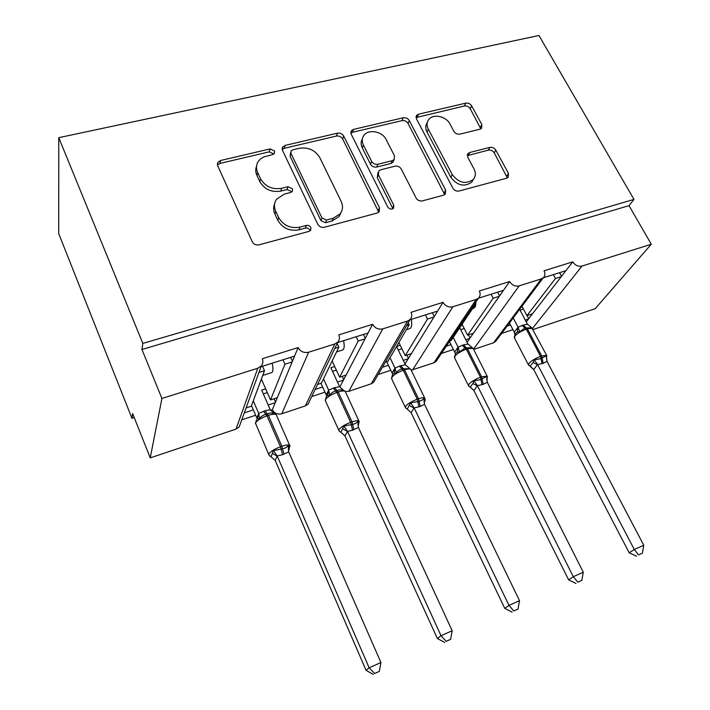<?xml version="1.0" encoding="UTF-8"?>
<svg xmlns="http://www.w3.org/2000/svg" width="710" height="710" viewBox="0 0 710 710"><rect width="100%" height="100%" fill="white"/><g stroke="black" fill="none" stroke-linecap="round" stroke-linejoin="round"><path stroke-width="1.06" d="M274.557 150.999L270.031 148.931L220.553 160.513L217.828 162.35L217.677 165.741L252.272 241.782C253.754 244.329 256.017 245.34 259.052 244.817L309.09 231.353L310.687 230.324L310.918 227.537C309.88 225.798 308.335 225.105 306.294 225.443L299.922 227.147C290.505 228.727 283.414 225.531 278.666 217.562L275.72 211.243C273.82 206.894 274.095 202.882 276.527 199.226L284.337 194.105L290.674 192.499L292.351 191.416L292.52 188.807L287.94 186.73L281.613 188.319C272.241 189.756 265.229 186.579 260.579 178.796L257.703 172.628C255.928 168.598 256.124 164.862 258.28 161.418L260.552 158.889L263.57 157.016L272.693 154.567L274.433 153.431L274.557 150.999M273.749 153.901L269.232 151.842L219.931 163.433L217.411 164.986M309.95 230.209C308.912 228.487 307.377 227.786 305.336 228.132L298.999 229.827L299.922 227.147M291.632 191.602L287.071 189.534L280.761 191.114L281.613 188.319M479.924 129.202L481.646 128.19L481.824 124.525L471.662 105.888C470.215 103.722 468.245 102.808 465.751 103.145L418.589 114.177L416.646 115.357L416.486 118.889L452.873 188.185C454.382 190.502 456.441 191.451 459.059 191.017L506.585 178.237L508.174 177.305L508.44 173.338L495.802 150.156C494.32 147.928 492.323 147.014 489.811 147.387L469.754 152.49L468.014 153.529L467.792 157.336L474.005 168.945C475.984 172.947 475.735 176.453 473.277 179.47C465.813 184.591 458.811 182.985 452.297 174.624L428.308 129.14C426.541 125.528 426.683 122.333 428.751 119.546C433.135 113.485 446.164 116.218 449.918 123.93L453.885 131.35C455.35 133.569 457.355 134.501 459.903 134.128L479.924 129.202M240.601 423.027L239.172 426.967L235.986 429.133L150.236 457.888L132.637 413.593L131.953 418.296L58.708 233.572L58.77 137.669L142.834 343.409L141.947 349.48L161.915 398.47L257.783 368.25L261.315 365.925C262.993 363.768 263.303 361.372 262.247 358.763L298.12 347.572L294.57 356.136L261.031 366.697M58.77 137.669L538.952 35.5L633.977 199.404L142.834 343.409M343.693 136.045C342.255 133.746 340.161 132.788 337.41 133.169L285.136 145.399L282.695 146.988L282.527 150.458L317.787 224.28C319.278 226.747 321.47 227.741 324.372 227.244L377.17 213.044L379.184 211.793L379.513 207.781L343.693 136.045L342.646 138.929C341.217 136.639 339.131 135.681 336.398 136.063L284.293 148.31L282.198 149.473M353.598 129.38L403.218 117.771C405.836 117.416 407.859 118.357 409.306 120.585L445.649 190.111L445.347 194.114L443.564 195.188L422.388 200.886C419.69 201.329 417.595 200.371 416.095 198.01L401.256 169.033C399.774 166.717 397.698 165.767 395.008 166.175L380.72 169.779L378.67 171.048L378.421 174.837L393.802 205.341L393.58 208.154C391.476 209.69 389.533 209.29 387.74 206.965L351.246 134.27L351.414 130.746L353.598 129.38L352.524 132.273L401.984 120.647L403.218 117.771M507.135 326.085L510.49 324.976M525.285 320.086L528.426 319.047L532.473 313.829L526.918 315.657L522.028 306.383M501.624 333.434L512.939 329.671M526.225 321.887L528.426 319.047M511.031 320.876L538.81 283.778M543.274 277.805L565.923 270.67L572.766 261.848L544.038 270.812C545.369 273.536 545.129 275.853 543.327 277.743L541.295 278.897L519.17 285.873C515.203 286.68 512.025 285.242 509.638 281.55L503.479 290.337L478.416 298.236M446.315 346.169L450.965 344.634M465.787 339.735L469.78 338.413L473.41 333.238L467.579 335.155L462.059 324.248M441.434 353.456L453.388 349.48M467.073 342.282L469.78 338.413M449.767 341.004L451.098 340.569L475.833 303.729L474.431 304.173M475.354 302.797L475.833 303.729M437.183 359.792L436.055 361.479L433.934 362.774L476.224 299.407L478.531 298.049C480.342 296.088 480.608 293.736 479.339 291.002L509.638 281.55M382.388 367.274L388.414 365.286M403.262 360.378L408.197 358.754L411.365 353.624L405.233 355.639L398.878 342.539M378.208 374.472L390.811 370.283M404.993 363.946L408.197 358.754M385.352 362.171L387.9 361.337L409.217 324.834L406.528 325.695M408.214 322.784L409.217 324.834M409.945 319.793L437.626 311.078L443.022 302.345L411.019 312.329C412.235 315.045 411.933 317.423 410.14 319.464L407.505 321.071L382.805 328.854C378.403 329.768 375.004 328.26 372.626 324.31L368.099 332.981L337.596 342.584M315.125 389.488L322.624 387.012M337.481 382.104L343.445 380.134L346.089 375.075L339.637 377.196L332.147 361.008M311.726 396.579L324.985 392.177M339.815 387.074L343.445 380.134M317.539 384.456L321.39 383.196L338.883 347.128L334.8 348.415M337.17 343.471L338.883 347.128M309.551 401.123L308.14 404.07L305.38 405.871L334.8 343.977L337.845 342.06C339.602 339.948 339.912 337.561 338.776 334.88L372.626 324.31M532.473 313.829L561.291 276.651L555.468 278.498L526.918 315.657M473.41 333.238L499.299 296.292L493.166 298.236L467.579 335.155M411.365 353.624L433.979 316.997L427.509 319.038L405.233 355.639M346.089 375.075L365.038 338.839L358.204 341.004L339.637 377.196M244.284 412.883L253.328 409.892M268.167 404.993L275.267 402.65L277.335 397.671L270.528 399.908L261.378 379.069M241.755 419.85L255.644 415.235M270.554 410.273L272.356 409.67L275.267 402.65M246.077 407.939L251.287 406.226L264.493 370.7L258.946 372.457M262.522 366.227L264.493 370.7M277.335 397.671L292.165 361.931L284.941 364.221L270.528 399.908M473.659 349.453L493.592 342.77L496.441 340.356M433.934 362.774L411.205 370.221M345.415 391.547L348.841 391.299L371.277 383.782L373.691 382.264L374.978 380.045M305.38 405.871L281.764 413.788C277.583 414.746 274.442 413.38 272.356 409.67M633.977 199.404L629.024 205.651L651.292 244.231L595.166 308.717L533.041 329.546M651.292 244.231L582.005 266.072C578.233 266.827 575.153 265.416 572.766 261.848M629.024 205.651L141.947 349.48M334.8 343.977L308.646 352.222C304.004 353.198 300.49 351.654 298.12 347.572M476.224 299.407L452.865 306.773C448.693 307.625 445.41 306.152 443.022 302.345M553.365 274.628L555.468 278.498M475.86 302.043C475.966 305.46 475.212 307.545 473.605 308.3L473.366 308.38M491.089 294.242L493.166 298.236M411.25 319.385C412.208 324.426 411.738 327.505 409.847 328.606L409.617 328.677M425.459 314.912L427.509 319.038M343.56 340.702C344.625 345.859 344.332 348.956 342.673 349.995L342.477 350.057M356.18 336.726L358.204 341.004M272.116 363.209C273.314 368.472 273.208 371.587 271.815 372.564L271.646 372.617M282.953 359.792L284.941 364.221M150.236 457.888L161.915 398.47M134.226 417.578L131.953 418.296M274.06 398.745L275.515 402.046M292.165 361.931L294.57 356.136M342.184 376.362L343.702 379.637M406.892 355.098L408.463 358.328M468.431 334.871L470.047 338.04M527.042 315.613L528.675 318.719M365.038 338.839L368.099 332.981M433.979 316.997L437.626 311.078M499.299 296.292L503.479 290.337M561.291 276.651L565.923 270.67M290.656 357.37L292.431 361.292M363.467 334.437L365.304 338.315M432.354 312.737L434.254 316.545M497.63 292.183L499.574 295.901M559.578 272.667L561.557 276.305M256.567 166.096C255.36 169.113 255.485 172.246 256.94 175.485L257.703 172.628M280.761 191.114C271.424 192.561 264.439 189.401 259.807 181.636L256.94 175.485M274.61 203.903C273.226 207.134 273.314 210.497 274.885 213.994L275.72 211.243M298.999 229.827C289.609 231.416 282.544 228.23 277.814 220.295L274.885 213.994M378.758 212.228L342.646 138.929M292.786 149.819L291.1 150.91L290.976 153.369L321.976 217.97L326.564 220.047L333.141 218.29L340.117 213.87C342.877 210.098 343.205 205.9 341.111 201.285L319.784 157.62C315.169 150.103 308.344 146.997 299.3 148.284L292.786 149.819M290.701 152.242L290.106 156.253L290.976 153.369M341.075 212.432L339.052 216.568L332.102 220.979L325.544 222.736L320.973 220.668L290.106 156.253M444.726 194.664L408.055 123.451C406.617 121.224 404.593 120.292 401.984 120.647M378.013 172.601L377.25 177.598L392.559 208.021L393.802 205.341M392.816 208.758L392.559 208.021M386.133 139.515C382.37 131.359 368.375 128.758 363.866 135.432C361.878 138.273 361.718 141.459 363.378 145L371.641 161.374C373.105 163.699 375.2 164.658 377.924 164.25L392.204 160.682L394.201 159.448L394.432 155.721L386.133 139.515M362.375 138.867C360.76 141.601 360.724 144.6 362.269 147.84L363.378 145M393.615 160.779L392.985 162.235L390.988 163.469L376.753 167.036C374.037 167.445 371.951 166.495 370.487 164.17L362.269 147.84M352.524 132.273L350.864 133.089M427.269 122.617C425.37 125.377 425.281 128.492 426.994 131.971L428.308 129.14M473.437 179.284L471.786 182.142C464.34 187.271 457.364 185.665 450.868 177.331L426.994 131.971M507.357 177.926L494.258 152.89C492.784 150.671 490.796 149.748 488.294 150.129L467.304 155.65M480.821 128.856L470.233 108.736C468.786 106.571 466.825 105.657 464.34 105.994L416.06 117.585M374.605 673.506L379.309 671.394L374.605 673.506L369.147 667.791L366.085 670.329L275.223 460.462L271.06 456.787L273.43 450.601L282.518 448.782C285.251 448.241 287.177 447.123 288.304 445.418L289.378 447.62L288.979 449.829L289.653 445.294L290.062 446.27M277.255 456.104L369.147 667.791L380.942 662.528L288.695 451.862L282.544 454.782L277.166 455.9L275.223 460.462M251.5 405.658L256.869 418.057L258.706 413.353L264.936 410.77L270.253 409.741L261.679 390.172L265.682 388.876M253.284 400.866L258.706 413.353M267.324 392.594L263.312 393.899M274.273 413.176L274.424 413.788C272.116 412.758 269.747 412.794 267.297 413.912L265.922 414.374C263.153 414.995 261.049 416.45 259.611 418.74L257.544 418.838L256.576 419.77L255.378 423.497M274.424 413.788L270.253 409.741M258.786 413.557L259.611 418.74M288.695 451.862L288.304 445.418M277.166 455.9L273.43 450.601M379.309 671.394L380.942 662.528M366.085 670.329L373.353 674.5M446.155 641.352L450.601 639.355L446.155 641.352L441.025 635.716L347.554 431.449L344.945 435.922L437.36 638.494L441.025 635.716L452.172 630.746L358.39 427.429L352.577 430.207L350.687 422.361C344.82 424.589 340.933 426.994 339.025 429.55L339.167 431.023L340.915 432.363L343.844 426.089L352.586 424.358C355.177 423.852 356.961 422.796 357.938 421.181L358.825 423.373L358.257 425.476L358.923 421.039L359.295 421.891M352.577 430.207L347.554 431.449M344.945 435.922L340.951 432.372M320.947 383.338L326.227 394.911L328.615 390.136L334.543 387.669L339.602 386.702L330.869 367.762L334.703 366.529M323.494 378.856L328.641 390.127M336.363 370.123L332.529 371.374M343.48 390.021L343.809 390.598C341.625 389.568 339.38 389.577 337.081 390.642L335.777 391.077C333.132 391.663 331.126 393.065 329.76 395.292L327.585 395.434L326.405 396.535L325.215 400.325M343.809 390.598L339.602 386.702M328.73 390.314L329.76 395.292M358.39 427.429L357.938 421.181M347.465 431.254L343.844 426.089M450.601 639.355L452.172 630.746M437.36 638.494L444.664 642.443M411.081 412.634L504.774 608.39L508.972 605.408L519.516 600.696L424.491 404.247L420.24 406.466L414.125 407.886L411.117 412.625L407.336 409.191M513.791 610.964L517.998 609.073L513.791 610.964L508.972 605.408L414.214 408.072M386.71 361.727L392.08 372.927L394.973 368.091L400.6 365.739L405.419 364.833L396.562 346.515M390.03 357.698L395.008 368.073M396.579 346.489L400.218 345.308M401.913 348.796L398.239 349.986M411.125 370.052L410.744 369.271C409.723 368.65 407.646 368.845 404.522 369.848L418.492 398.789L417.249 399.224C411.649 401.363 407.771 403.724 405.614 406.324L405.587 407.948L407.256 409.102L410.611 402.845L417.791 401.629L417.249 399.224L403.28 370.265C397.707 372.333 393.881 374.72 391.805 377.418L391.84 379.167L405.241 407.212M418.998 406.901L417.791 401.629L419.042 401.194C421.491 400.724 423.142 399.721 423.985 398.195L424.713 400.378L424.198 402.108M409.164 368.091L409.643 368.579L402.055 368.978C399.526 369.528 397.609 370.886 396.313 373.043L394.041 373.238L392.621 374.507L391.458 378.323M409.643 368.579L410.744 369.271L425.024 398.763M409.129 368.055L405.419 364.833M395.097 368.259L396.313 373.043M424.491 404.247L423.985 398.195M414.125 407.886L410.611 402.845M517.998 609.073L519.516 600.696M504.774 608.39L512.087 612.135M473.916 390.509L568.63 579.866L573.298 576.706L583.292 572.242L487.273 382.237L483.244 384.358L477.422 385.699L473.952 390.5L470.127 387.172M577.833 582.182L581.818 580.389L577.833 582.182L573.298 576.706L477.51 385.876M449.412 341.537L454.666 352.045L458.021 347.146L463.364 344.9L467.97 344.048L459.716 327.727M453.202 337.436L458.065 347.128M461.172 325.562L462.503 325.136M464.216 328.517L460.701 329.662M473.41 348.956L473.064 348.282L467.491 348.805L481.637 376.841L480.457 377.258C475.097 379.3 471.236 381.643 468.866 384.261L468.653 386.018L470.242 387.048L472.913 383.551L474.014 380.773L480.954 379.61L480.457 377.258L466.31 349.205C460.976 351.184 457.169 353.544 454.87 356.26L454.728 358.142L468.334 385.388M482.063 384.767L480.954 379.61L486.723 376.353L487.3 378.528L486.803 379.85M471.688 347.163L472.203 347.669L465.014 347.98L459.53 351.903L457.178 352.142L455.509 353.607L454.391 357.423M472.203 347.669L473.064 348.282L487.486 376.797M471.813 347.261L467.97 344.048M458.154 347.314L459.53 351.903M487.273 382.237L486.723 376.353M477.422 385.699L474.014 380.773M581.818 580.389L583.292 572.242M568.63 579.866L575.952 583.434M533.68 369.475L629.202 552.815L634.287 549.496L643.766 545.262L546.975 361.31L543.159 363.334L537.603 364.594L533.68 369.475L529.873 366.236M638.565 554.892L642.346 553.197L638.565 554.892L634.287 549.496L537.692 364.771M509.452 322.979L514.244 332.165L518.007 327.221L523.084 325.073L527.486 324.275L519.702 309.489M513.277 318.071L518.052 327.203M514.785 334.419L514.244 332.165M523.332 308.859L520.137 310.314M532.704 328.899L532.402 328.322L527.388 328.792L541.677 355.976L540.55 356.367C535.42 358.328 531.577 360.636 529.012 363.289L528.604 365.171L530.148 366.076L533.139 362.526L534.293 359.792L541.011 358.674L540.55 356.367L526.27 329.174C521.158 331.073 517.359 333.398 514.874 336.132L514.546 338.137L528.32 364.629M542.041 363.724L541.011 358.674L546.389 355.586L546.487 358.586M531.24 327.301L531.728 327.763L524.921 328.002L519.658 331.801L517.244 332.076L515.291 333.762L514.235 337.516M531.728 327.763L546.922 355.905M531.444 327.47L527.486 324.275M518.14 327.381L519.658 331.801M546.975 361.31L546.389 355.586M537.603 364.594L534.293 359.792M642.346 553.197L643.766 545.262M629.202 552.815L636.515 556.205M269.232 151.842L270.031 148.931M305.336 228.132L306.294 225.443M287.071 189.534L287.94 186.73M532.5 328.411L582.005 266.072M493.592 342.77L541.295 278.897M473.534 349.214L519.17 285.873M412.599 369.928L452.865 306.773M371.277 383.782L407.505 321.071M348.841 391.299L382.805 328.854M281.764 413.788L308.646 352.222M235.986 429.133L257.783 368.25M259.807 181.636L260.579 178.796M277.814 220.295L278.666 217.562M219.931 163.433L220.553 160.513M378.315 210.462L379.513 207.781M284.293 148.31L285.136 145.399M336.398 136.063L337.41 133.169M320.973 220.668L321.976 217.97M325.544 222.736L326.564 220.047M332.102 220.979L333.141 218.29M408.055 123.451L409.306 120.585M444.238 192.792L445.649 190.111M377.25 177.598L378.421 174.837M370.487 164.17L371.641 161.374M376.753 167.036L377.924 164.25M390.988 163.469L392.204 160.682M450.868 177.331L452.297 174.624M468.298 155.241L469.754 152.49M488.294 150.129L489.811 147.387M494.258 152.89L495.802 150.156M506.842 176.009L508.44 173.338M417.311 117.052L418.589 114.177M464.34 105.994L465.751 103.145M470.233 108.736L471.662 105.888M480.342 127.321L481.824 124.525M271.069 456.805L269.108 455.358L268.815 454.036C270.448 451.524 274.344 449.093 280.494 446.759L266.995 415.803C260.872 418.066 257.038 420.515 255.476 423.151L268.7 454.4M282.544 454.782L280.494 446.759L281.879 446.27L268.371 415.35L266.995 415.803L263.561 411.232M283.92 454.293L281.879 446.27C285.766 444.975 288.358 444.646 289.653 445.294L276.181 414.613C274.85 413.859 272.249 414.108 268.371 415.35L264.936 410.77M276.634 415.634L276.181 414.613L273.643 412.998M258.68 413.371L257.544 418.838M288.295 449.776L289.378 447.62M271.06 456.787L275.249 460.453M272.551 453.495L277.255 456.166M345.61 392.248L345.202 391.343C344.039 390.669 341.714 390.882 338.244 392L352 421.9L350.687 422.361L336.93 392.435C331.091 394.6 327.257 397.014 325.428 399.686L325.624 401.283L338.785 430.189M353.891 429.745L352 421.9C355.488 420.737 357.796 420.444 358.923 421.039L345.202 391.343L343.161 389.941M334.543 387.669L338.244 392L336.93 392.435L333.238 388.095M326.236 394.84L326.733 396.153M328.615 390.136L327.585 395.434M357.955 425.015L358.825 423.373M340.951 432.31L344.971 435.913M342.886 428.938L347.545 431.511M420.24 406.466L418.492 398.789C421.625 397.733 423.692 397.476 424.678 398.017C425.352 399.836 425.21 401.185 424.252 402.064L424.056 402.304M400.6 365.739L404.522 369.848L403.28 370.265L399.357 366.147M392.089 372.865L392.683 374.436M394.973 368.091L394.041 373.238M424.039 401.576L424.713 400.378M407.256 409.102L411.117 412.625M409.581 405.658L414.205 408.135M483.244 384.358L481.637 376.841L487.175 376.149L486.803 380.01M463.364 344.9L467.491 348.805L466.31 349.205L462.183 345.291M454.684 351.983L455.358 353.784M458.021 347.146L457.178 352.142M486.803 379.371L486.847 378.004M470.242 387.048L473.952 390.5M472.913 383.551L477.493 385.938M543.159 363.334L541.677 355.976L546.647 355.355L546.487 358.807M523.084 325.073L527.388 328.792L526.27 329.174L521.965 325.437M514.262 332.102L515.007 334.108M518.007 327.221L517.244 332.076M546.487 358.293L546.522 356.952M530.148 366.076L533.725 369.457M533.139 362.526L537.674 364.833M239.172 426.967L261.315 365.925M308.14 404.07L337.845 342.06M373.691 382.264L410.14 319.464M436.055 361.479L478.531 298.049M495.465 341.661L543.327 277.743M262.727 375.457L271.815 372.564M336.54 351.947L342.673 349.995M406.377 329.706L409.847 328.606M472.541 308.637L473.605 308.3M217.349 164.649L217.828 162.35M282.136 148.923L282.695 146.988M339.052 216.568L340.117 213.87M392.985 162.235L394.201 159.448M350.838 132.326L351.414 130.746M471.786 182.142L473.277 179.47M467.402 154.682L468.014 153.529M416.069 116.644L416.646 115.357M288.322 448.143L288.997 449.803M358 423.497L358.266 425.45M424.083 400.156L424.056 402.277"/></g></svg>
